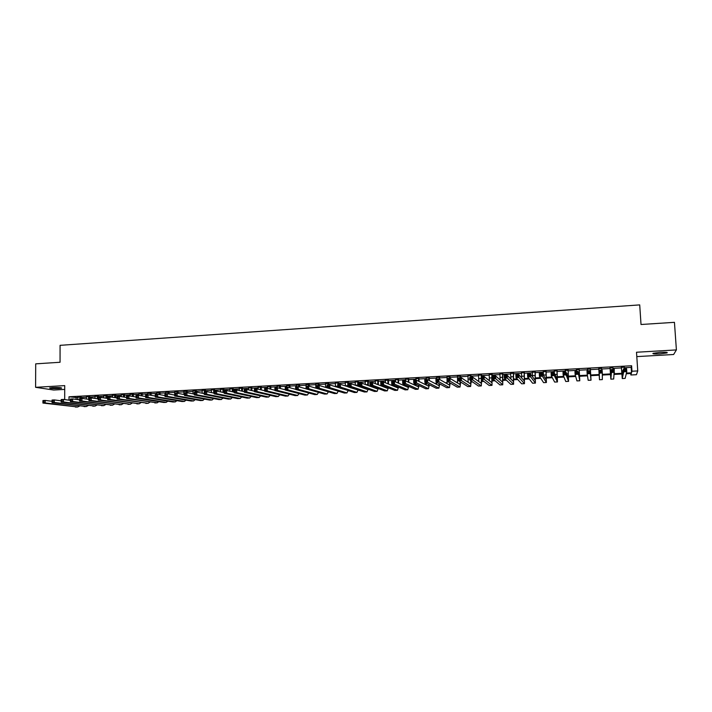 <?xml version="1.0" encoding="UTF-8"?>
<svg xmlns="http://www.w3.org/2000/svg" width="712" height="712" viewBox="0 0 712 712"><rect width="100%" height="100%" fill="white"/><g stroke="black" fill="none" stroke-linecap="round" stroke-linejoin="round"><path stroke-width="1.07" d="M58.713 388.538L61.641 388.173C61.561 387.604 58.535 387.417 52.546 387.595L49.635 387.969C49.742 388.53 52.759 388.725 58.713 388.538M659.677 353.891L667.011 352.921C668.007 352.298 665.818 352.102 660.433 352.324L653.127 353.303C652.148 353.917 654.328 354.122 659.677 353.891M636.795 356.605L673.632 354.496L676.4 349.912L674.442 322.331L641.023 324.503L639.714 304.896L60.075 345.329L60.048 362.266L35.707 363.85L35.6 387.319L53.712 390.034L64.712 389.402M624.308 367.757L631.161 367.383L631.615 365.745L631.971 371.237L637.747 370.925L636.439 374.699L630.877 374.993L631.313 373.506L626.257 373.773M630.788 373.533L630.877 374.993M81.141 397.038L77.822 397.216M89.739 396.566L86.428 396.744M98.372 396.086L95.07 396.272M107.058 395.614L103.756 395.792M115.771 395.133L112.487 395.311M124.538 394.653L121.254 394.831M133.349 394.163L130.065 394.35M142.195 393.683L138.92 393.861M151.086 393.193L147.82 393.371M160.022 392.704L156.765 392.882M169.002 392.205L165.754 392.383M178.027 391.716L174.787 391.894M187.087 391.217L183.856 391.395M196.201 390.719L192.979 390.888M205.359 390.212L202.146 390.39M214.561 389.704L211.357 389.882M223.808 389.197L220.613 389.375M233.109 388.69L229.914 388.859M242.445 388.173L239.259 388.352M251.834 387.657L248.657 387.835M261.268 387.141L258.1 387.31M270.756 386.616L267.596 386.794M280.279 386.1L277.128 386.269M289.864 385.566L286.722 385.744M299.485 385.041L296.352 385.21M309.159 384.507L306.044 384.685M318.887 383.973L315.772 384.151M328.659 383.439L325.562 383.608M338.485 382.896L335.397 383.065M348.364 382.353L345.276 382.522M358.287 381.81L355.217 381.979M368.264 381.267L365.203 381.427M378.295 380.715L375.242 380.884M388.378 380.155L385.334 380.324M398.515 379.603L395.48 379.772M408.697 379.042L405.68 379.211M418.941 378.481L415.924 378.642M429.229 377.912L426.23 378.081M439.58 377.342L436.59 377.511M449.984 376.773L447.002 376.942M460.442 376.203L457.469 376.363M470.952 375.625L467.998 375.785M481.517 375.046L478.58 375.206M492.143 374.459L489.215 374.619M502.823 373.871L499.904 374.031M513.566 373.284L510.655 373.444M524.361 372.688L521.469 372.848M535.219 372.091L532.336 372.251M546.131 371.495L543.256 371.655M557.104 370.89L554.248 371.05M568.132 370.285L565.292 370.445M579.221 369.679L576.4 369.831M590.382 369.065L587.56 369.217M601.604 368.442L598.783 368.602M612.907 367.828L610.042 367.979M631.615 365.745L69.002 396.789L77.822 397.705M81.141 397.518L86.428 397.234M89.739 397.047L95.07 396.753M98.381 396.575L103.756 396.281M107.058 396.103L112.487 395.801M115.78 395.623L121.263 395.32M124.538 395.142L130.073 394.84M133.349 394.662L138.929 394.35M142.195 394.172L147.829 393.87M151.086 393.683L156.774 393.38M160.022 393.193L165.754 392.882M169.002 392.704L174.787 392.392M178.027 392.214L183.865 391.894M187.096 391.716L192.988 391.395M196.209 391.217L202.155 390.888M205.368 390.71L211.366 390.381M214.57 390.212L220.622 389.873M223.817 389.704L229.923 389.366M233.118 389.197L239.277 388.859M242.454 388.681L248.666 388.343M251.843 388.165L258.109 387.826M261.277 387.648L267.605 387.301M270.765 387.132L277.146 386.776M280.297 386.607L286.731 386.251M289.873 386.082L296.37 385.726M299.503 385.557L306.053 385.192M309.177 385.023L315.79 384.667M318.905 384.489L325.571 384.124M328.677 383.955L335.414 383.59M338.503 383.421L345.293 383.047M348.382 382.878L355.235 382.504M358.305 382.335L365.22 381.952M368.282 381.783L375.26 381.401M378.312 381.24L385.352 380.849M388.396 380.689L395.498 380.297M398.533 380.128L405.698 379.736M408.715 379.567L415.95 379.176M418.959 379.007L426.257 378.606M429.256 378.446L436.616 378.045M439.607 377.876L447.029 377.476M450.002 377.307L457.496 376.897M460.459 376.737L468.024 376.319M470.979 376.159L478.606 375.74M481.543 375.58L489.242 375.162M492.17 375.002L499.931 374.574M502.85 374.414L510.682 373.987M513.592 373.827L521.495 373.391M524.388 373.23L532.362 372.794M535.246 372.634L543.292 372.198M546.157 372.038L554.274 371.593M557.131 371.442L565.319 370.988M568.167 370.836L576.426 370.382M579.257 370.222L587.596 369.768M590.408 369.617L598.819 369.154M601.64 369.003L610.077 368.54M612.943 368.38L621.398 367.917M624.273 367.205L621.362 367.365M64.703 399.583L64.721 385.619L35.6 387.319M69.002 396.789L69.002 400.162M676.4 349.912L636.51 352.244L637.747 370.925M621.807 374.014L614.251 374.414M610.469 374.619L602.316 375.055M599.192 375.215L590.773 375.669M587.489 375.838L579.604 376.265M575.697 376.47L568.496 376.853M563.984 377.093L557.452 377.44M552.334 377.716L546.469 378.028M540.755 378.33L535.54 378.615M529.23 378.944L524.673 379.193M517.784 379.558L513.859 379.763M506.392 380.163L503.108 380.342M495.071 380.769L492.41 380.911M483.813 381.365L481.766 381.481M472.617 381.97L471.184 382.041M461.483 382.558L460.664 382.602M447.136 383.323L446.46 383.359M436.705 383.884L435.788 383.928M426.328 384.435L425.18 384.498M416.004 384.987L414.624 385.058M405.733 385.53L404.122 385.619M395.516 386.073L393.683 386.171M385.263 386.625L383.296 386.732M374.61 387.195L372.963 387.275M364.019 387.755L362.684 387.826M353.481 388.316L352.458 388.369M343.006 388.877L342.294 388.912M626.427 373.07L631.517 372.794L631.971 371.237M340.55 388.36L341.27 388.316M350.785 387.809L351.808 387.755M361.073 387.257L362.408 387.186M371.415 386.705L373.07 386.616M381.81 386.153L383.786 386.046M392.267 385.593L394.564 385.468M402.778 385.032L405.404 384.889M413.343 384.462L416.048 384.32M423.969 383.893L426.372 383.768M434.649 383.323L436.741 383.216M445.392 382.753L447.172 382.656M456.187 382.175L457.647 382.095M467.045 381.588L468.184 381.534M471.184 381.374L471.718 381.338M477.966 381.009L478.784 380.965M481.766 380.804L482.985 380.742M488.939 380.422L489.438 380.395M492.401 380.235L494.324 380.137M503.09 379.665L505.725 379.523M513.841 379.087L517.188 378.909M524.646 378.508L528.722 378.295M535.513 377.93L540.319 377.672M546.442 377.342L551.978 377.048M557.425 376.755L563.708 376.425M568.47 376.167L575.51 375.794M579.568 375.571L587.382 375.153M590.737 374.975L599.148 374.53M602.308 374.361L610.424 373.925M614.331 373.711L621.754 373.319M631.161 367.383L631.517 372.794M76.122 397.794L76.122 399.396M621.416 367.089L622.092 375.82L623.507 368.878L626.578 368.709L626.774 371.646L625.145 378.383L622.27 378.562M624.255 366.938L624.38 368.834M625.821 370.667L625.75 369.492L624.513 369.564L624.593 370.738L625.821 370.667L626.774 371.646L623.694 371.815L622.261 378.562L621.345 367.098M624.593 370.738L623.694 371.815L623.507 368.878L624.513 369.564M625.75 369.492L626.578 368.709M610.059 367.712L610.673 376.417L611.261 369.546L614.314 369.377L613.691 379.015L610.843 379.158L610.024 367.721M612.89 367.561L613.014 369.448M613.548 371.335L613.468 370.16L612.249 370.231L612.32 371.397L613.548 371.335L614.501 372.305L611.448 372.474L610.851 379.131L613.691 379.015M612.32 371.397L611.448 372.474L611.261 369.546L612.249 370.231M613.468 370.16L614.314 369.377M598.774 368.335L599.317 377.022L599.086 370.213L602.121 370.044L602.308 372.963L602.325 379.603L599.486 379.754L598.765 368.335M601.587 368.184L601.702 370.071M601.337 371.993L601.266 370.827L600.047 370.89L600.118 372.056L601.337 371.993L602.308 372.963L599.273 373.132L599.486 379.727M600.118 372.056L599.273 373.132L599.086 370.213L600.047 370.89M601.266 370.827L602.121 370.044M587.542 368.95L587.658 370.836M590.346 368.798L590.844 377.467L590.008 370.703L591.013 380.199L590.364 368.798M589.207 372.652L590.186 373.622L587.16 373.782L586.991 370.872L590.008 370.703L587.925 371.548L587.996 372.714L589.207 372.652L589.136 371.486M587.996 372.714L587.16 373.782L588.183 380.315L591.013 380.199M586.991 370.872L587.925 371.548M576.382 369.564L576.489 371.442M579.168 369.412L579.604 378.063L577.957 371.361L579.773 380.787L579.212 369.412M577.138 373.302L578.126 374.263L575.127 374.432L574.958 371.531L577.957 371.361L575.866 372.207L575.937 373.364L577.138 373.302L577.067 372.136M575.937 373.364L575.127 374.432L576.942 380.902L579.764 380.787M574.958 371.531L575.866 372.207M565.275 370.178L565.381 372.047M568.043 370.026L568.416 378.651L565.978 372.02L566.147 374.913L568.585 381.365L568.114 370.017M565.15 373.951L566.147 374.913L563.165 375.073L562.996 372.18L565.978 372.02L563.886 372.857L563.948 374.014L565.15 373.951L565.079 372.794M563.948 374.014L563.165 375.073L565.764 381.49L568.568 381.365M562.996 372.18L563.886 372.857M554.23 370.783L554.372 373.275M556.989 370.632L557.3 379.238L554.069 372.67L554.239 375.553L557.46 381.943L557.087 370.632M553.224 374.592L554.239 375.553L551.266 375.714L551.106 372.83L554.069 372.67L551.969 373.506L552.04 374.663L553.224 374.592L553.162 373.435M552.04 374.663L551.266 375.714L554.648 382.068L557.443 381.952M551.106 372.83L551.969 373.506M543.247 371.388L543.461 375.322M545.988 371.237L546.237 379.825L542.232 373.31L542.393 376.194L546.398 382.522L546.113 371.228M541.369 375.233L542.393 376.194L539.447 376.345L539.287 373.471L542.232 373.31L540.132 374.147L540.194 375.304L541.369 375.233L541.307 374.085M540.194 375.304L539.447 376.345L543.594 382.647L546.371 382.522L543.594 382.647M539.287 373.471L540.132 374.147M532.318 371.993L532.576 376.826M535.041 371.842L535.237 380.413L530.467 373.951L530.618 376.826L535.397 383.101L535.202 371.833M529.586 375.874L530.618 376.826L527.69 376.977L527.53 374.112L530.467 373.951L528.357 374.788L528.411 375.936L529.586 375.874L529.532 374.726M528.411 375.936L527.69 376.977L532.594 383.216L535.362 383.101M527.53 374.112L528.357 374.788M521.451 372.59L521.718 378.028M524.166 372.438L524.29 380.991L518.763 374.592L518.914 377.458L524.459 383.67L524.343 372.429M517.873 376.506L518.914 377.458L515.995 377.609L515.853 374.752L518.763 374.592L516.645 375.42L516.707 376.568L517.873 376.506L517.811 375.358M516.707 376.568L515.995 377.609L521.656 383.795L524.415 383.67M515.853 374.752L516.645 375.42M510.646 373.186L510.904 379.06M513.343 373.035L513.405 381.561L507.131 375.224L507.273 378.081L513.574 384.24L513.548 373.026M506.223 377.137L507.273 378.081L504.381 378.232L504.229 375.384L507.131 375.224L505.004 376.061L505.066 377.2L506.223 377.137L506.17 375.989M505.066 377.2L504.381 378.232L510.78 384.355L513.53 384.24M504.229 375.384L505.004 376.061M499.895 373.773L500.144 379.977M502.574 373.622L502.583 382.13L495.561 375.856L495.703 378.704L502.743 384.8L502.814 373.613M494.644 377.76L495.703 378.704L492.82 378.855L492.686 376.016L495.561 375.856L493.434 376.684L493.496 377.823L494.644 377.76L494.591 376.621M493.496 377.823L492.82 378.855L499.957 384.925L502.699 384.809M492.686 376.016L493.434 376.684M489.197 374.361L489.429 380.813M491.867 374.218L491.823 382.7L484.062 376.479L484.204 379.318L491.983 385.37L492.134 374.2M483.137 378.383L484.204 379.318L481.339 379.478L481.196 376.639L484.062 376.479L481.935 377.307L481.988 378.446L483.137 378.383L483.074 377.244M481.988 378.446L481.339 379.478L489.197 385.486L491.93 385.37M481.196 376.639L481.935 377.307M478.562 374.948L478.767 381.596M481.214 374.797L481.303 376.63M481.597 376.621L481.508 374.788M481.428 379.549L481.107 383.27L472.634 377.111L472.759 379.941L481.276 385.922L481.739 379.781M471.682 379.007L472.759 379.941L469.911 380.092L469.787 377.262L472.634 377.111L470.49 377.93L470.543 379.069L471.682 379.007L471.629 377.867M470.543 379.069L469.911 380.092L478.491 386.046L481.214 385.931M469.787 377.262L470.49 377.93M467.989 375.527L468.158 382.335M470.623 375.384L470.712 377.209M471.024 377.191L470.943 375.366M470.837 380.733L470.463 383.83L461.26 377.725L461.394 380.546L470.623 386.483L471.175 380.965M460.308 379.621L461.394 380.546L458.555 380.697L458.43 377.885L461.26 377.725L459.115 378.553L459.169 379.683L460.308 379.621L460.255 378.49M459.169 379.683L458.555 380.697L467.846 386.598L470.552 386.483M458.43 377.885L459.115 378.553M457.46 376.105L457.602 383.038M460.086 375.963L460.166 377.787M460.513 377.769L460.424 375.945M460.281 381.801L459.783 384.382L449.957 378.339L450.082 381.16L460.023 387.034L460.664 382.041M448.987 380.235L450.082 381.16L447.269 381.312L447.145 378.499L449.957 378.339L447.812 379.167L447.857 380.288L448.987 380.235L448.934 379.104M447.857 380.288L447.269 381.312L457.255 387.15L459.952 387.034M447.145 378.499L447.812 379.167M446.994 376.684L447.1 383.724M449.601 376.541L449.681 378.357M450.055 378.401L449.966 376.514M449.77 382.78L449.236 384.934L438.717 378.953L438.841 381.765L449.486 387.586L450.189 383.02M437.738 380.84L438.841 381.765L436.038 381.917L435.922 379.104L438.717 378.953L436.563 379.781L436.616 380.902L437.738 380.84L437.684 379.719M436.616 380.902L436.038 381.917L446.727 387.702L449.414 387.586M435.922 379.104L436.563 379.781M436.581 377.253L436.661 379.069M439.179 377.111L439.268 379.274M439.669 379.496L439.571 377.093M439.313 383.688L438.743 385.495L427.538 379.567L427.663 382.362L438.859 388.111L439.767 383.937M436.759 382.308L436.652 384.382M426.541 381.445L427.663 382.362L424.877 382.513L424.761 379.719L427.538 379.567L425.384 380.386L425.429 381.507L426.541 381.445L426.497 380.324M425.429 381.507L424.877 382.513L436.242 388.254L438.921 388.138M424.761 379.719L425.384 380.386M426.221 377.823L426.292 379.63M428.802 377.68L428.918 380.288M429.345 380.519L429.22 377.663M428.891 384.542L428.312 386.046L416.431 380.172L416.538 382.967L428.419 388.654L429.398 384.792M426.39 383.279L426.257 385.023M415.416 382.05L416.538 382.967L413.77 383.109L413.663 380.324L416.431 380.172L414.268 380.991L414.313 382.104L415.416 382.05L415.372 380.929M414.313 382.104L413.77 383.109L425.82 388.797L428.49 388.681M413.663 380.324L414.268 380.991M415.915 378.392L415.986 380.199M418.487 378.25L418.612 381.249M419.057 381.472L418.932 378.223M418.522 385.352L417.935 386.589L405.377 380.778L405.484 383.554L418.042 389.197L419.074 385.61M416.057 384.186L415.915 385.655M404.354 382.647L405.484 383.554L402.734 383.706L402.627 380.92L405.377 380.778L403.215 381.588L403.25 382.7L404.354 382.647L404.318 381.525M403.25 382.7L402.734 383.706L415.452 389.339L418.113 389.224M402.627 380.92L403.215 381.588M405.662 378.953L405.742 380.947M408.225 378.811L408.359 382.157M408.83 382.371L408.688 378.793M408.19 386.127L407.611 387.141L394.395 381.374L394.493 384.151L407.709 389.74L408.804 386.393M405.778 385.05L405.626 386.269M393.353 383.243L394.493 384.151L391.76 384.293L391.653 381.525L394.395 381.374L392.214 382.184L392.259 383.296L393.353 383.243L393.318 382.13M392.259 383.296L391.76 384.293L405.137 389.873L407.789 389.758M391.653 381.525L392.214 382.184M395.472 379.514L395.56 381.881M398.017 379.38L398.15 383.012M398.649 383.234L398.506 379.354M397.91 386.865L397.341 387.684L383.465 381.97L383.563 384.738L397.438 390.274L398.578 387.141M395.543 385.877L395.391 386.874M382.415 383.83L383.563 384.738L380.84 384.88L380.742 382.122L383.465 381.97L381.285 382.78L381.329 383.893L382.415 383.83L382.38 382.718M381.329 383.893L380.84 384.88L394.884 390.407L397.518 390.301M380.742 382.122L381.285 382.78M385.325 380.075L385.423 382.771M387.853 379.932L387.995 383.839M388.521 384.053L388.369 379.905M387.684 387.577L387.123 388.218L372.599 382.558L372.696 385.325L387.221 390.808L388.405 387.862M385.352 386.661L385.21 387.47M371.539 384.418L372.696 385.325L369.991 385.468L369.893 382.709L372.599 382.558L370.418 383.376L370.454 384.48L371.539 384.418L371.504 383.314M370.454 384.48L369.991 385.468L384.676 390.941L387.301 390.835M369.893 382.709L370.418 383.376M375.233 380.626L375.34 383.626M377.752 380.493L377.894 384.622M378.437 384.836L378.286 380.457M377.493 388.262L376.968 388.761L361.794 383.154L361.883 385.904L377.057 391.342L378.286 388.556M375.206 387.417L375.073 388.058M360.726 385.005L361.883 385.904L359.195 386.046L359.106 383.296L361.794 383.154L359.605 383.964L359.649 385.058L360.726 385.005L360.681 383.901M359.649 385.058L359.195 386.046L374.521 391.475L377.146 391.36M359.106 383.296L359.605 383.964M365.194 381.178L365.309 384.453M367.703 381.045L367.837 385.388M368.407 385.593L368.255 381.009M367.348 388.93L366.858 389.295L351.052 383.732L351.141 386.483L366.947 391.867L368.211 389.242M365.114 388.147L364.998 388.636M349.966 385.584L351.141 386.483L348.462 386.625L348.373 383.884L351.052 383.732L348.862 384.542L348.898 385.646L349.966 385.584L349.93 384.489M348.488 387.043L364.419 392L367.036 391.885M348.462 386.625L348.898 385.646M348.373 383.884L348.862 384.542M355.208 381.73L355.324 385.237L357.816 385.112L357.825 386.118M357.7 381.596L357.816 385.112M358.43 386.331L358.278 381.561M357.246 389.58L340.363 384.32L340.452 387.061L356.881 392.392L358.189 389.9M339.268 386.162L340.452 387.061L337.782 387.203L337.702 384.462L340.363 384.32L338.164 385.121L338.2 386.224L339.268 386.162L339.232 385.067M338.2 386.224L337.782 387.203L354.38 392.526L356.979 392.41M337.702 384.462L338.164 385.121M345.276 382.273L345.391 386.002M347.75 382.139L347.865 386.83M348.417 383.884L348.355 382.104M347.18 390.212L329.736 384.898L329.816 387.631L346.877 392.917L348.221 390.55M328.632 386.741L329.816 387.631L327.173 387.773L327.093 385.041L329.736 384.898L327.538 385.699L327.573 386.794L328.632 386.741L328.597 385.646M327.573 386.794L327.173 387.773L344.385 393.042L346.975 392.935M327.093 385.041L327.538 385.699M335.388 382.816L335.503 386.741M337.853 382.682L337.906 384.453M338.538 384.418L338.485 382.647M337.141 390.826L319.172 385.477L319.252 388.2L336.918 393.433L338.298 391.182M318.05 387.31L319.252 388.2L316.618 388.343L316.537 385.619L319.172 385.477L316.965 386.278L317 387.364L318.05 387.31L318.024 386.224M317 387.364L316.618 388.343L334.435 393.567L337.025 393.451M316.537 385.619L316.965 386.278M325.553 383.359L325.66 387.462M328.01 383.225L328.063 384.987M328.713 384.952L328.659 383.19M327.013 391.413L308.661 386.046L308.732 388.761L327.013 393.95L328.428 391.805M307.531 387.88L308.732 388.761L306.115 388.903L306.044 386.189L308.661 386.046L306.454 386.847L306.48 387.933L307.531 387.88L307.504 386.794M306.48 387.933L306.115 388.903L324.547 394.083L327.12 393.976M306.044 386.189L306.454 386.847M315.772 383.901L315.87 388.165M318.211 383.768L318.264 385.521M318.932 385.486L318.878 383.724M297.064 388.449L297.038 387.364L295.996 387.417L296.023 388.503L298.275 389.33L295.676 389.464L295.605 386.758L298.203 386.616L298.275 389.33L317.16 394.466L318.602 392.41M306.115 388.841L298.203 386.616L297.038 387.364M296.023 388.503L295.676 389.464L314.704 394.599L317.267 394.484M295.605 386.758L295.996 387.417M306.035 384.435L306.08 386.189M308.465 384.302L308.51 386.055M309.213 386.207L309.159 384.266M286.66 389.01L286.633 387.924L285.601 387.987L285.628 389.063L287.879 389.891L285.29 390.025L285.218 387.328L287.808 387.186L287.879 389.891L307.353 394.982L308.83 393.015M295.667 389.304L287.808 387.186L286.633 387.924M285.628 389.063L285.29 390.025L304.914 395.107L307.468 395M285.218 387.328L285.601 387.987M296.352 384.97L296.397 386.714M298.764 384.836L298.817 386.794M299.538 386.99L299.485 384.792M276.309 389.571L276.283 388.485L275.25 388.547L275.277 389.624L277.538 390.443L274.957 390.585L274.894 387.889L277.475 387.746L277.538 390.443L297.607 395.489L299.102 393.603M285.281 389.776L277.475 387.746L276.283 388.485M275.277 389.624L274.957 390.585L295.168 395.614L297.723 395.507M274.894 387.889L275.25 388.547M286.714 385.495L286.758 387.239M289.117 385.361L289.17 387.55M289.918 387.755L289.855 385.325M266.021 390.123L265.994 389.046L264.971 389.099L264.989 390.176L267.249 390.995L264.686 391.137L264.633 388.449L267.187 388.307L267.249 390.995L287.897 395.997L289.428 394.181M274.957 390.247L267.187 388.307L265.994 389.046M264.989 390.176L264.686 391.137L285.485 396.121L288.022 396.014M264.633 388.449L264.971 389.099M277.128 386.02L277.164 387.764M279.522 385.895L279.576 388.298M280.341 388.494L280.279 385.851M255.786 390.674L255.759 389.606L254.736 389.66L254.763 390.737L257.023 391.547L254.469 391.689L254.415 389.01L256.961 388.868L257.023 391.547L278.25 396.495L279.798 394.76M264.677 390.728L256.961 388.868L255.759 389.606M254.763 390.737L254.469 391.689L275.838 396.628L278.365 396.513M254.415 389.01L254.736 389.66M267.587 386.545L267.632 388.423M269.964 386.42L270.026 389.019M270.809 389.215L270.747 386.376M245.595 391.226L245.578 390.158L244.563 390.212L244.581 391.28L246.85 392.098L244.314 392.232L244.261 389.562L246.788 389.42L246.85 392.098L268.638 397.002L270.222 395.329M254.46 391.208L246.788 389.42L245.578 390.158M244.581 391.28L244.314 392.232L266.243 397.127L268.762 397.02M244.261 389.562L244.563 390.212M258.1 387.07L258.144 389.153M260.467 386.936L260.53 389.722M261.331 389.918L261.26 386.892M235.476 391.778L235.45 390.71L234.444 390.763L234.462 391.831L236.731 392.641L234.203 392.775L234.159 390.114L236.678 389.971L236.731 392.641L259.088 397.501L260.681 395.881M244.305 391.689L236.678 389.971L235.45 390.71M234.462 391.831L234.203 392.775L256.703 397.625L259.212 397.518M234.159 390.114L234.444 390.763M248.657 387.586L248.702 389.865M251.007 387.462L251.069 390.416M251.897 390.612L251.826 387.417M225.401 392.321L225.384 391.253L224.378 391.306L224.396 392.374L226.665 393.184L224.155 393.318L224.111 390.657L226.612 390.523L226.665 393.184L249.574 397.999L251.203 396.442M234.195 392.17L226.612 390.523L225.384 391.253M224.396 392.374L224.155 393.318L247.206 398.124L249.707 398.017M224.111 390.657L224.378 391.306M239.259 388.102L239.303 390.568M241.599 387.978L241.662 391.093M242.507 391.28L242.445 387.933M215.38 392.864L215.362 391.796L214.365 391.858L214.383 392.917L216.653 393.718L214.152 393.852L214.116 391.208L216.608 391.066L216.653 393.718L240.113 398.489L241.76 396.985M224.138 392.65L216.608 391.066L215.362 391.796M214.383 392.917L214.152 393.852L237.755 398.613L240.247 398.506M214.116 391.208L214.365 391.858M229.905 388.618L229.958 391.244M232.245 388.494L232.299 391.76M233.162 391.947L233.1 388.449M205.421 393.398L205.403 392.339L204.406 392.392L204.424 393.451L206.694 394.261L204.21 394.395L204.166 391.742L206.649 391.609L206.694 394.261L230.706 398.978L232.37 397.527M214.143 393.14L206.649 391.609L205.403 392.339M204.424 393.451L204.21 394.395L228.356 399.103L230.839 398.996M204.166 391.742L204.406 392.392M220.604 389.135L220.658 391.92M222.927 389.001L222.972 392.41M223.871 392.597L223.808 388.957M195.506 393.941L195.489 392.882L194.501 392.935L194.518 393.994L196.788 394.786L194.323 394.92L194.278 392.285L196.752 392.152L196.788 394.786L221.334 399.468L223.025 398.061M204.202 393.62L196.752 392.152L195.489 392.882M194.518 393.994L194.323 394.92L219.002 399.592L221.476 399.485M194.278 392.285L194.501 392.935M211.348 389.642L211.402 392.579M213.662 389.517L213.716 393.051M214.588 391.182L214.561 389.464M185.645 394.466L185.636 393.416L184.648 393.469L184.666 394.519L186.936 395.32L184.479 395.454L184.444 392.819L186.9 392.686L186.936 395.32L212.016 399.957L213.725 398.595M194.305 394.101L186.9 392.686L185.636 393.416M184.666 394.519L184.479 395.454L209.693 400.082L212.158 399.975M184.444 392.819L184.648 393.469M202.137 390.149L202.19 393.22M204.442 390.025L204.46 391.733M205.385 391.68L205.359 389.971M175.837 395L175.828 393.95L174.849 394.003L174.867 395.053L177.137 395.845L174.689 395.979L174.662 393.353L177.101 393.22L177.137 395.845L202.742 400.438L204.469 399.12M184.47 394.59L177.101 393.22L175.828 393.95M174.867 395.053L174.689 395.979L200.437 400.562L202.893 400.455M174.662 393.353L174.849 394.003M192.979 390.648L193.023 393.861M195.266 390.523L195.284 392.232M196.227 392.178L196.201 390.479M166.092 395.525L166.074 394.475L165.104 394.528L165.113 395.578L167.391 396.37L164.962 396.504L164.926 393.887L167.356 393.754L167.391 396.37L193.522 400.918L195.266 399.637M174.68 395.071L167.356 393.754L166.074 394.475M165.113 395.578L164.962 396.504L191.216 401.043L193.673 400.936M164.926 393.887L165.104 394.528M183.856 391.155L183.901 394.484M186.135 391.03L186.152 392.73M187.114 392.73L187.087 390.977M156.382 396.05L156.373 395.009L155.403 395.062L155.421 396.103L157.69 396.895L155.278 397.02L155.252 394.412L157.663 394.279L157.69 396.895L184.337 401.399L186.099 400.162M164.953 395.56L157.663 394.279L156.373 395.009M155.421 396.103L155.278 397.02L182.05 401.524L184.488 401.417M155.252 394.412L155.403 395.062M174.778 391.653L174.796 393.344M177.048 391.529L177.065 393.229M178.044 393.398L178.018 391.475M146.734 396.575L146.725 395.534L145.764 395.587L145.773 396.628L148.043 397.412L145.64 397.545L145.622 394.938L148.025 394.804L148.043 397.412L175.205 401.88L176.976 400.669M155.269 396.041L148.025 394.804L146.725 395.534M145.773 396.628L145.64 397.545L172.927 401.995L175.357 401.897M145.622 394.938L145.764 395.587M165.754 392.152L165.771 393.843M168.005 392.027L168.023 393.87M169.02 394.056L168.993 391.974M137.131 397.091L137.122 396.05L136.17 396.103L136.179 397.145L138.448 397.928L136.063 398.061L136.036 395.463L138.431 395.329L138.448 397.928L166.11 402.351L167.907 401.176M145.631 396.522L138.431 395.329L137.122 396.05M136.179 397.145L136.063 398.061L163.849 402.476L166.27 402.369M136.036 395.463L136.17 396.103M156.765 392.641L156.782 394.332M159.007 392.517L159.025 394.519M160.04 394.697L160.022 392.463M127.581 397.608L127.573 396.575L126.62 396.62L126.629 397.661L128.908 398.444L126.531 398.569L126.514 395.979L128.89 395.854L128.908 398.444L157.067 402.823L158.874 401.684M136.054 397.002L128.89 395.854L127.573 396.575M126.629 397.661L126.531 398.569L157.227 402.841M126.514 395.979L126.62 396.62M147.82 393.131L147.838 394.822M150.054 393.015L150.072 395.16M151.104 395.329L151.086 392.953M118.085 398.124L118.076 397.091L117.124 397.136L117.133 398.177L119.411 398.951L117.044 399.085L117.035 396.495L119.394 396.37L119.411 398.951L148.069 403.295L149.894 402.182M126.522 397.483L119.394 396.37L118.076 397.091M117.133 398.177L117.044 399.085L148.23 403.312M117.035 396.495L117.124 397.136M138.92 393.62L138.938 395.418M141.145 393.505L141.163 395.783M142.213 395.961L142.195 393.442M108.633 398.631L108.624 397.599L107.681 397.652L107.69 398.684L109.968 399.459L107.61 399.592L107.601 397.011L109.951 396.887L109.968 399.459L139.107 403.766L140.949 402.68M117.035 397.964L109.951 396.887L108.624 397.599M107.69 398.684L107.61 399.592L139.276 403.775M107.601 397.011L107.681 397.652M130.065 394.11L130.082 396.041M132.281 393.985L132.29 396.397M133.358 396.575L133.34 393.932M99.226 399.138L99.226 398.115L98.292 398.159L98.292 399.192L100.57 399.966L98.229 400.091L98.22 397.527L100.561 397.394L100.57 399.966L130.198 404.229L132.049 403.17M107.61 398.444L100.561 397.394L99.226 398.115M98.292 399.192L98.229 400.091L130.367 404.247M98.22 397.527L98.292 398.159M121.254 394.599L121.263 396.664M123.452 394.475L123.47 397.011M124.555 397.18L124.538 394.412M89.872 399.646L89.872 398.622L88.938 398.675L88.938 399.699L91.225 400.473L88.893 400.598L88.884 398.035L91.216 397.91L91.225 400.473L121.325 404.692L123.194 403.66M98.22 398.925L91.216 397.91L89.872 398.622M88.938 399.699L88.893 400.598L121.503 404.71M88.884 398.035L88.938 398.675M112.487 395.08L112.496 397.269M114.676 394.955L114.685 397.608M115.789 397.777L115.771 394.893M80.572 400.153L80.572 399.129L79.637 399.174L79.646 400.197L81.924 400.972L79.602 401.096L79.602 398.542L81.924 398.409L81.924 400.972L112.505 405.155L114.383 404.149M88.893 399.396L81.924 398.409L80.572 399.129M79.646 400.197L79.602 401.096L112.674 405.164M79.602 398.542L79.637 399.174M103.756 395.56L103.765 397.875M105.937 395.436L105.946 398.195M107.067 398.364L107.049 395.374M71.316 400.651L71.316 399.628L70.39 399.681L70.39 400.705L72.669 401.47L70.363 401.595L70.363 399.04L72.669 398.916L72.669 401.47L103.721 405.609L105.607 404.63M79.602 399.877L72.669 398.916L71.316 399.628M70.39 400.705L70.363 401.595L103.899 405.626M70.363 399.04L70.39 399.681M95.07 396.032L95.079 398.471M97.241 395.917L97.25 398.782M98.381 397.518L98.372 395.854M62.104 401.15L62.104 400.126L61.188 400.18L61.188 401.203L63.466 401.969L61.17 402.084L61.179 399.548L63.475 399.423L63.466 401.969L94.972 406.071L96.885 405.11M70.363 400.349L63.475 399.423L62.104 400.126M61.188 401.203L61.17 402.084L95.159 406.08M61.179 399.548L61.188 400.18M86.428 396.513L86.428 399.049M88.582 396.388L88.591 399.361M89.739 397.99L89.739 396.326M52.029 400.678L52.029 401.693L52.946 401.648L52.946 400.625L52.029 400.678L52.038 400.046L54.317 399.922L54.308 402.458L86.277 406.525L88.199 405.582M61.179 400.82L54.317 399.922L52.946 400.625M52.946 401.648L54.308 402.458L52.029 402.583L86.464 406.534M52.029 402.583L52.029 401.693M77.822 396.985L77.822 399.628M79.975 396.869L79.975 398.515M81.141 398.453L81.141 396.798M42.925 401.176L42.916 402.191L43.824 402.138L43.833 401.123L42.925 401.176L42.943 400.536L45.212 400.411L45.203 402.947L77.617 406.97L79.548 406.062M52.029 401.292L45.212 400.411L43.833 401.123M43.824 402.138L45.203 402.947L42.934 403.072L77.813 406.988M42.934 403.072L42.916 402.191M623.125 370.765L621.656 370.845M625.145 378.383L622.279 378.535M611.101 371.415L610.3 371.459M591.005 380.172L588.183 380.315M579.39 373.132L578.402 373.186M579.755 380.76L576.942 380.902M568.265 373.738L566.636 373.818M568.559 381.338L565.764 381.49M557.193 374.334L554.942 374.45M557.425 381.926L554.648 382.068M546.193 374.93L543.452 375.073M535.246 375.518L532.514 375.669M535.335 383.074L532.594 383.216M524.361 376.105L521.647 376.256M524.388 383.652L521.656 383.795M513.53 376.692L510.833 376.835M513.494 384.213L510.78 384.355M502.761 377.28L500.073 377.422M502.663 384.783L499.957 384.925M492.045 377.858L489.375 378.001M491.885 385.343L489.197 385.486M481.285 378.437L478.74 378.579M481.161 385.904L478.491 386.046M469.867 379.051L468.149 379.149M470.498 386.465L467.846 386.598M458.51 379.665L457.62 379.719M459.899 387.017L457.255 387.15M449.352 387.568L446.727 387.702M438.859 388.111L436.242 388.254M428.419 388.654L425.82 388.797M418.042 389.197L415.452 389.339M407.709 389.74L405.137 389.873M397.438 390.274L394.884 390.407M387.987 383.483L387.239 383.519M387.221 390.808L384.676 390.941M377.876 384.026L376.55 384.097M377.057 391.342L374.521 391.475M367.819 384.569L365.923 384.676M366.947 391.867L364.419 392M356.881 392.392L354.38 392.526M347.865 385.655L345.382 385.788M346.877 392.917L344.385 393.042M337.755 386.198L335.494 386.322M336.918 393.433L334.435 393.567M327.137 386.776L325.66 386.856M327.013 393.95L324.547 394.083M316.582 387.346L315.87 387.381M317.16 394.466L314.704 394.599M307.353 394.982L304.914 395.107M297.607 395.489L295.168 395.614M287.897 395.997L285.485 396.121M278.25 396.495L275.838 396.628M268.638 397.002L266.243 397.127M259.088 397.501L256.703 397.625M249.574 397.999L247.206 398.124M240.113 398.489L237.755 398.613M230.706 398.978L228.356 399.103M221.334 399.468L219.002 399.592M213.716 392.908L213.173 392.935M212.016 399.957L209.693 400.082M204.193 393.425L203.41 393.46M202.742 400.438L200.437 400.562M194.305 393.958L193.709 393.985M193.522 400.918L191.216 401.043M184.337 401.399L182.05 401.524M175.205 401.88L172.927 401.995M166.11 402.351L163.849 402.476M157.067 402.823L154.815 402.947M148.069 403.295L145.827 403.41M139.107 403.766L136.873 403.882M130.198 404.229L127.973 404.345M121.325 404.692L119.118 404.808M112.505 405.155L110.298 405.27M103.721 405.609L101.531 405.724M94.972 406.071L92.8 406.178M86.277 406.525L84.105 406.632M77.617 406.97L75.463 407.086M667.011 352.921L666.975 352.413M602.325 379.603L599.486 379.754"/></g></svg>
